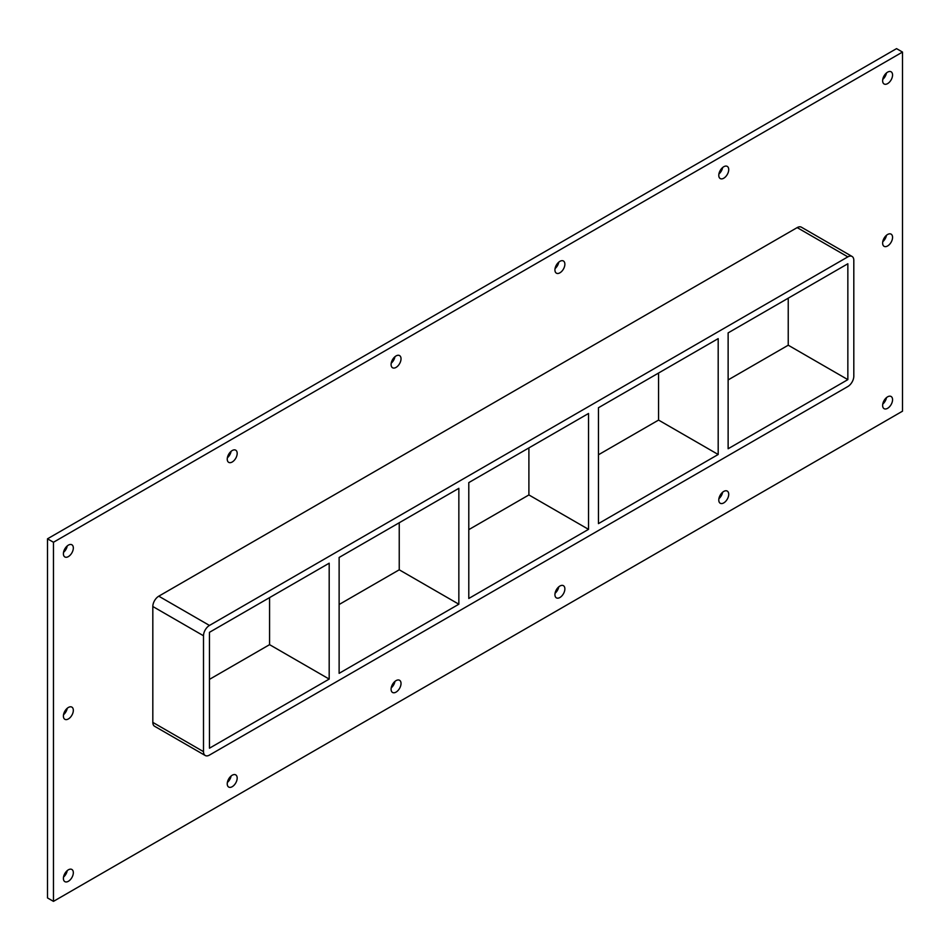 <?xml version="1.0" encoding="UTF-8"?>
<svg xmlns="http://www.w3.org/2000/svg" width="950" height="950" viewBox="0 0 950 950"><rect width="100%" height="100%" fill="white"/><g stroke="black" fill="none" stroke-linecap="round" stroke-linejoin="round"><path stroke-width="1.43" d="M892.561 399.713A7.03 4.061 -60 0 1 889.497 406.778A7.03 4.061 -60 0 1 884.082 408.666A7.03 4.061 -60 0 1 882.633 405.448A7.03 4.061 -60 0 1 885.697 398.371A7.03 4.061 -60 0 1 891.112 396.494A7.03 4.061 -60 0 1 892.561 399.713M882.752 404.082A7.03 4.061 120 0 0 886.469 397.634M73.328 710.339A7.03 4.061 -60 0 1 70.264 717.416A7.03 4.061 -60 0 1 64.849 719.293A7.03 4.061 -60 0 1 63.401 716.074A7.03 4.061 -60 0 1 66.464 709.009A7.03 4.061 -60 0 1 71.879 707.121A7.03 4.061 -60 0 1 73.328 710.339M63.531 714.709A7.03 4.061 120 0 0 67.248 708.273M892.561 237.369A7.03 4.061 -60 0 1 889.497 244.435A7.03 4.061 -60 0 1 884.082 246.311A7.03 4.061 -60 0 1 882.633 243.105A7.03 4.061 -60 0 1 885.697 236.027A7.03 4.061 -60 0 1 891.112 234.151A7.03 4.061 -60 0 1 892.561 237.369M882.752 241.727A7.03 4.061 120 0 0 886.469 235.291M728.721 169.611A7.03 4.061 -60 0 1 725.646 176.688A7.03 4.061 -60 0 1 720.242 178.564A7.03 4.061 -60 0 1 718.782 175.346A7.03 4.061 -60 0 1 721.846 168.281A7.03 4.061 -60 0 1 727.261 166.393A7.03 4.061 -60 0 1 728.721 169.611M718.913 173.981A7.03 4.061 120 0 0 722.629 167.544M728.721 494.309A7.03 4.061 -60 0 1 725.646 501.374A7.03 4.061 -60 0 1 720.242 503.262A7.03 4.061 -60 0 1 718.782 500.044A7.03 4.061 -60 0 1 721.846 492.967A7.03 4.061 -60 0 1 727.261 491.091A7.03 4.061 -60 0 1 728.721 494.309M718.913 498.679A7.03 4.061 120 0 0 722.629 492.231M564.87 264.207A7.03 4.061 -60 0 1 561.806 271.284A7.03 4.061 -60 0 1 556.391 273.161A7.03 4.061 -60 0 1 554.931 269.942A7.03 4.061 -60 0 1 558.006 262.877A7.03 4.061 -60 0 1 563.421 260.989A7.03 4.061 -60 0 1 564.87 264.207M555.061 268.577A7.03 4.061 120 0 0 558.778 262.141M564.87 588.905A7.03 4.061 -60 0 1 561.806 595.971A7.03 4.061 -60 0 1 556.391 597.859A7.03 4.061 -60 0 1 554.931 594.641A7.03 4.061 -60 0 1 558.006 587.563A7.03 4.061 -60 0 1 563.421 585.687A7.03 4.061 -60 0 1 564.87 588.905M555.061 593.263A7.03 4.061 120 0 0 558.778 586.827M401.031 358.803A7.03 4.061 -60 0 1 397.955 365.869A7.03 4.061 -60 0 1 392.54 367.757A7.03 4.061 -60 0 1 391.091 364.539A7.03 4.061 -60 0 1 394.155 357.473A7.03 4.061 -60 0 1 399.57 355.585A7.03 4.061 -60 0 1 401.031 358.803M391.222 363.173A7.03 4.061 120 0 0 394.939 356.737M401.031 683.501A7.03 4.061 -60 0 1 397.955 690.567A7.03 4.061 -60 0 1 392.54 692.455A7.03 4.061 -60 0 1 391.091 689.237A7.03 4.061 -60 0 1 394.155 682.159A7.03 4.061 -60 0 1 399.57 680.283A7.03 4.061 -60 0 1 401.031 683.501M391.222 687.859A7.03 4.061 120 0 0 394.939 681.423M237.179 453.399A7.03 4.061 -60 0 1 234.116 460.465A7.03 4.061 -60 0 1 228.701 462.353A7.03 4.061 -60 0 1 227.24 459.135A7.03 4.061 -60 0 1 230.316 452.069A7.03 4.061 -60 0 1 235.731 450.181A7.03 4.061 -60 0 1 237.179 453.399M227.371 457.769A7.03 4.061 120 0 0 231.088 451.321M237.179 778.097A7.03 4.061 -60 0 1 234.116 785.163A7.03 4.061 -60 0 1 228.701 787.051A7.03 4.061 -60 0 1 227.24 783.833A7.03 4.061 -60 0 1 230.316 776.756A7.03 4.061 -60 0 1 235.731 774.879A7.03 4.061 -60 0 1 237.179 778.097M227.371 782.456A7.03 4.061 120 0 0 231.088 776.019M73.328 872.694A7.03 4.061 -60 0 1 70.264 879.759A7.03 4.061 -60 0 1 64.849 881.636A7.03 4.061 -60 0 1 63.401 878.429A7.03 4.061 -60 0 1 66.464 871.352A7.03 4.061 -60 0 1 71.879 869.476A7.03 4.061 -60 0 1 73.328 872.694M63.531 877.052A7.03 4.061 120 0 0 67.248 870.616M892.561 75.014A7.03 4.061 -60 0 1 889.497 82.092A7.03 4.061 -60 0 1 884.082 83.968A7.03 4.061 -60 0 1 882.633 80.75A7.03 4.061 -60 0 1 885.697 73.684A7.03 4.061 -60 0 1 891.112 71.796A7.03 4.061 -60 0 1 892.561 75.014M882.752 79.384A7.03 4.061 120 0 0 886.469 72.948M73.328 547.996A7.03 4.061 -60 0 1 70.264 555.061A7.03 4.061 -60 0 1 64.849 556.949A7.03 4.061 -60 0 1 63.401 553.731A7.03 4.061 -60 0 1 66.464 546.666A7.03 4.061 -60 0 1 71.879 544.778A7.03 4.061 -60 0 1 73.328 547.996M63.531 552.366A7.03 4.061 120 0 0 67.248 545.918M458.85 604.212L339.126 673.336L339.126 557.46L458.85 488.336L458.85 604.212L399.238 569.798L399.238 522.761M269.574 597.621L269.574 644.658L329.187 679.084L209.463 748.208L209.463 632.32L329.187 563.196L329.187 679.084M588.525 529.352L468.789 598.476L468.789 482.6L588.525 413.476L588.525 529.352L528.901 494.938L528.901 447.889M598.452 523.616L598.452 407.74L718.188 338.616L718.188 454.492L598.452 523.616M718.188 454.492L658.564 420.078L598.452 454.777M468.789 529.637L528.901 494.938M339.126 604.509L399.238 569.798M209.463 679.369L269.574 644.658M728.127 448.756L728.127 332.88L847.851 263.756L847.851 379.632L728.127 448.756M658.564 373.029L658.564 420.078M728.127 379.917L788.239 345.206L847.851 379.632M902.5 52.072L53.461 542.26L53.461 901.372L902.5 411.184L902.5 52.072L896.539 48.628L47.5 538.816L47.5 897.928L53.461 901.372M152.819 722.392A8.431 4.869 120 0 0 154.565 726.251L205.248 755.511A8.431 4.869 -60 0 1 203.502 751.64L152.819 722.392L152.819 606.504L203.502 635.764A8.431 4.869 -60 0 1 209.463 625.444L158.781 596.184A8.431 4.869 120 0 0 152.819 606.504M797.181 227.608L847.851 256.868A8.431 4.869 -60 0 1 852.067 256.452L801.396 227.192A8.431 4.869 120 0 0 797.181 227.608L158.781 596.184M47.5 538.816L53.461 542.26M788.239 345.206L788.239 298.169M203.502 635.764L203.502 751.64M852.067 256.452A8.431 4.869 -60 0 1 853.812 260.312L853.812 376.188A8.431 4.869 -60 0 1 847.851 386.519L209.463 755.084A8.431 4.869 -60 0 1 205.248 755.511M847.851 256.868L209.463 625.444"/></g></svg>
